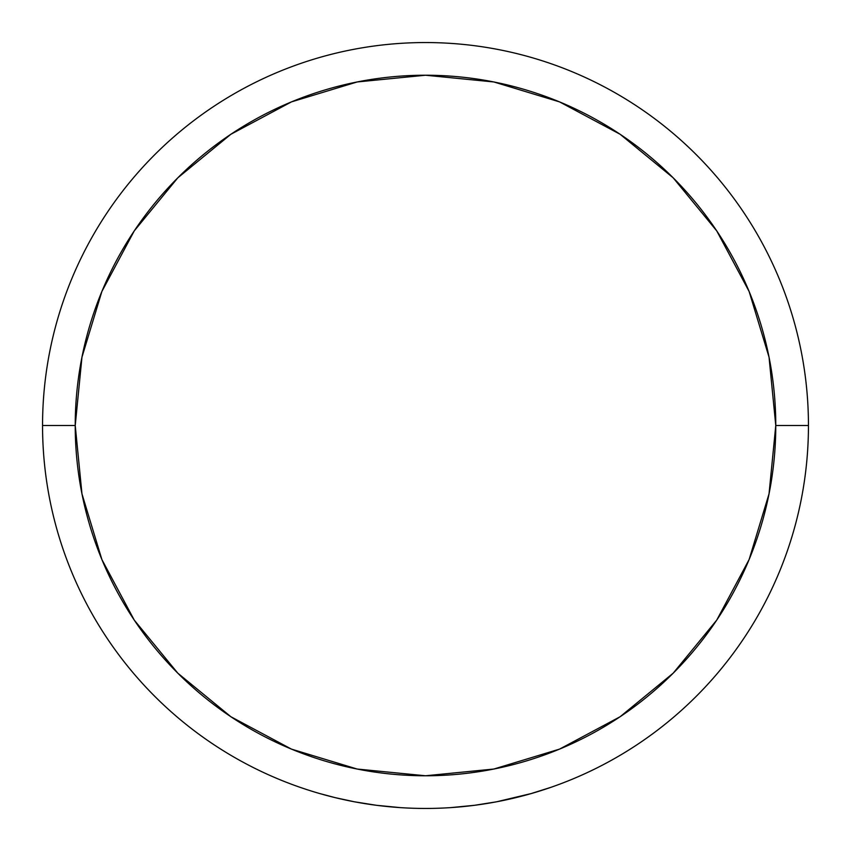 <?xml version="1.0" encoding="UTF-8"?>
<svg xmlns="http://www.w3.org/2000/svg" width="851" height="851" viewBox="0 0 851 851"><rect width="100%" height="100%" fill="white"/><g stroke="black" fill="none" stroke-linecap="round" stroke-linejoin="round"><path stroke-width="1.28" d="M376.408 805.291L354.484 801.812L335.22 797.653L354.399 801.791L376.45 805.301L400.417 807.631M319.433 793.472L335.22 797.653L319.433 793.472M300.339 787.42L307.636 789.866L300.339 787.42M42.55 425.5L75.228 425.5A350.272 350.272 0 0 1 425.5 75.228A350.272 350.272 0 0 1 775.772 425.5L808.45 425.5A382.95 382.95 0 0 0 425.5 42.55A382.95 382.95 0 0 0 42.55 425.5A382.95 382.95 0 0 1 425.5 42.55A382.95 382.95 0 0 1 808.45 425.5A382.95 382.95 0 0 1 425.5 808.45A382.95 382.95 0 0 1 42.55 425.5A382.95 382.95 0 0 0 425.5 808.45A382.95 382.95 0 0 0 808.45 425.5L775.772 425.5L769.038 357.165L749.114 291.457L716.744 230.898L673.184 177.816L620.102 134.256L559.543 101.886L493.835 81.962L425.5 75.228L357.165 81.962L291.457 101.886L230.898 134.256L177.816 177.816L134.256 230.898L101.886 291.457L81.962 357.165L75.228 425.5L81.962 493.835L101.886 559.543L134.256 620.102L177.816 673.184L230.898 716.744L291.457 749.114L357.165 769.038L425.5 775.772L493.835 769.038L559.543 749.114L620.102 716.744L673.184 673.184L716.744 620.102L749.114 559.543L769.038 493.835L775.772 425.5A350.272 350.272 0 0 1 425.5 775.772A350.272 350.272 0 0 1 75.228 425.5L42.55 425.5M450.605 807.631L474.518 805.301L496.569 801.802L531.556 793.472L551.14 787.249M354.484 801.812L335.22 797.653M530.237 793.855L515.749 797.664M716.744 230.898L673.184 177.816M230.898 134.256L177.816 177.816M134.256 620.102L177.816 673.184M620.102 716.744L673.184 673.184M530.269 793.845L550.661 787.42M541.108 790.579L544.948 789.345M537.46 791.717L539.204 791.185"/></g></svg>
